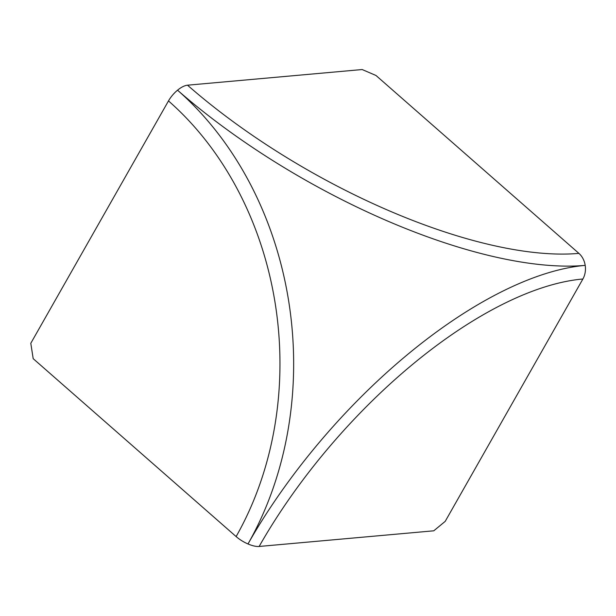 <?xml version="1.0" encoding="UTF-8"?>
<svg xmlns="http://www.w3.org/2000/svg" width="616" height="616" viewBox="0 0 616 616"><rect width="100%" height="100%" fill="white"/><g stroke="black" fill="none" stroke-linecap="round" stroke-linejoin="round"><path stroke-width="0.92" d="M168.484 100.924L30.8 343.289L33.187 358.666L236.12 536.567A18.357 6.938 -150.4 0 0 247.986 543.959A325.055 264.233 -95.1 0 0 177.539 90.198A18.357 8.139 -48.8 0 1 187.526 85.193L362.162 69.539L375.976 75.475L578.909 253.376A18.357 14.923 84.9 0 1 585.2 265.38A18.357 14.923 84.9 0 1 582.89 279.002L445.206 521.367L433.78 530.807L259.144 546.461A18.357 6.938 -150.4 0 1 247.986 543.959A325.055 144.067 131.2 0 1 585.2 265.38A325.055 122.815 29.6 0 1 177.539 90.198A18.357 8.139 -48.8 0 0 168.484 100.924A312.073 253.684 84.9 0 1 236.12 536.567M578.909 253.376A312.073 117.91 -150.4 0 1 187.526 85.193M259.144 546.461A312.073 138.315 -48.8 0 1 582.89 279.002"/></g></svg>
